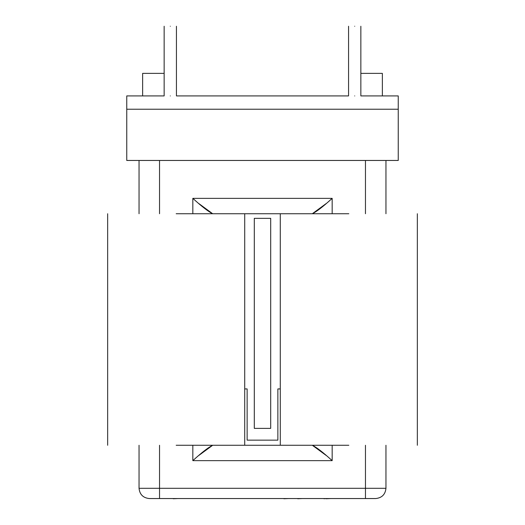 <?xml version="1.0" encoding="UTF-8"?>
<svg xmlns="http://www.w3.org/2000/svg" width="525" height="525" viewBox="0 0 525 525"><rect width="100%" height="100%" fill="white"/><g stroke="black" fill="none" stroke-linecap="round" stroke-linejoin="round"><path stroke-width="0.79" d="M170.297 26.25C178.224 26.25 178.224 26.25 170.297 26.25C162.369 26.25 162.369 26.25 170.297 26.25M170.297 95.918C178.224 95.918 178.224 95.918 170.297 95.918C162.369 95.918 162.369 95.918 170.297 95.918M354.703 26.25C362.631 26.25 362.631 26.25 354.703 26.25C346.776 26.25 346.776 26.25 354.703 26.25M354.703 95.918C362.631 95.918 362.631 95.918 354.703 95.918C346.776 95.918 346.776 95.918 354.703 95.918M348.817 213.734L176.183 213.734M176.183 445.272L348.817 445.272M385.954 445.272L385.954 488.303C385.304 494.478 381.885 497.89 375.71 498.547L149.29 498.547C143.115 497.89 139.696 494.478 139.046 488.303L139.046 445.272M126.755 160.46L398.245 160.46L398.245 109.233L126.755 109.233L126.755 160.46M277.869 388.927L277.869 440.147L277.869 388.927L280.284 388.927M277.869 440.147L247.131 440.147L247.131 388.927L247.131 440.147M244.716 388.927L247.131 388.927M126.755 109.233L126.755 95.918L164.148 95.918L164.148 26.25M176.439 26.25L176.439 95.918L348.561 95.918L348.561 26.25M360.852 26.25L360.852 95.918L398.245 95.918L398.245 109.233M164.148 73.375L142.636 73.375L142.636 95.918M360.852 73.375L382.364 73.375L382.364 95.918M254.303 218.341L254.303 428.367L270.697 428.367L270.697 218.341L254.303 218.341M385.954 160.46L385.954 213.734M139.046 213.734L139.046 160.46M199.001 203.687L212.671 213.734C208.386 211.641 201.771 206.515 192.832 198.365L332.168 198.365C323.229 206.515 316.614 211.641 312.329 213.734L325.999 203.687M325.999 455.319L312.329 445.272C316.614 447.366 323.229 452.491 332.168 460.642L192.832 460.642C201.771 452.491 208.386 447.366 212.671 445.272L199.001 455.319M152.112 498.547L165.683 498.547M173.217 498.547L167.475 498.547M173.217 498.75L177.982 498.547M181.053 498.547L192.065 498.547M196.166 498.547L204.1 498.547M220.238 498.547L208.202 498.547M221.773 498.547L234.327 498.547M235.81 498.547L247.695 498.547M250.464 498.547L261.22 498.547M265.315 498.547L273.256 498.547M283.861 498.547L278.125 498.547M283.861 498.75L288.625 498.547M297.695 498.547L291.952 498.547M297.695 498.75L302.452 498.547M305.018 498.547L317.054 498.547M318.334 498.547L323.978 498.547M323.978 498.75L326.018 498.547M326.018 498.75L330.888 498.547M344.715 498.547L332.679 498.547M346.762 498.547L358.293 498.547M360.34 498.547L372.376 498.547M159.534 160.46L159.534 213.734M159.534 445.272L159.534 488.303L365.466 488.303L365.466 445.272M365.466 213.734L365.466 160.46M192.832 460.642L192.832 445.272M192.832 213.734L192.832 198.365M332.168 198.365L332.168 213.734M332.168 445.272L332.168 460.642M365.466 498.547L365.466 488.303L385.954 488.303M139.046 488.303L159.534 488.303L159.534 498.547M244.716 213.734L244.716 445.272M417.349 445.272L417.349 213.734M280.284 445.272L280.284 213.734M107.651 445.272L107.651 213.734"/></g></svg>
